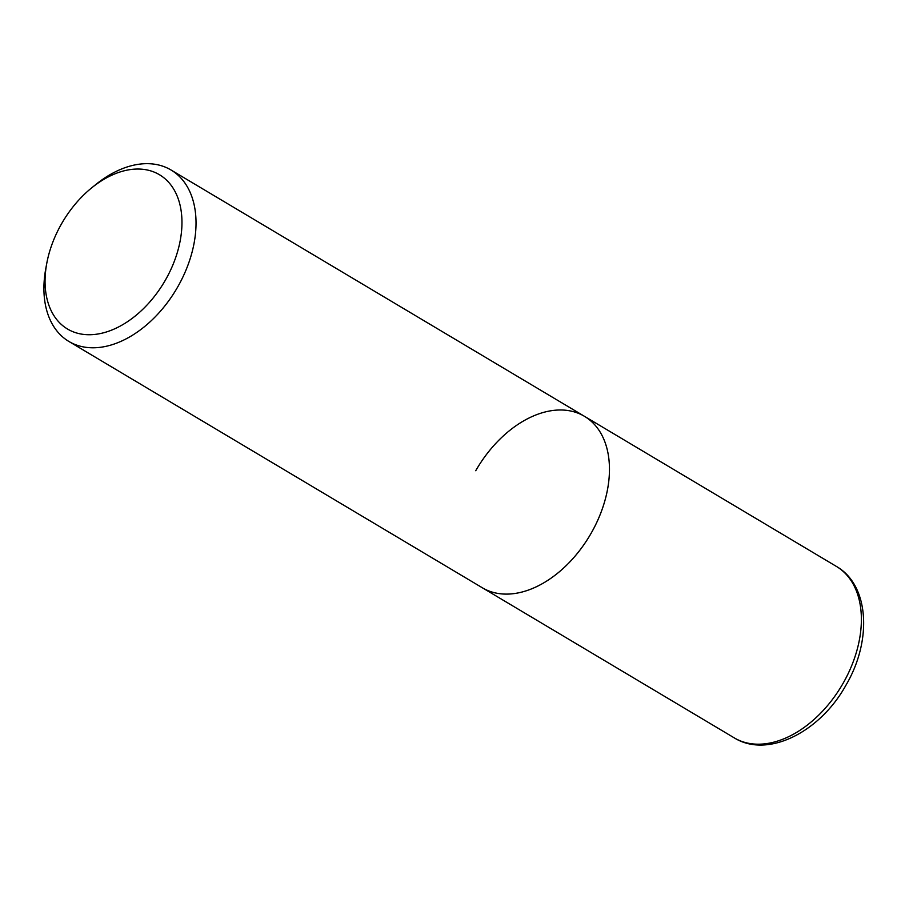 <?xml version="1.0" encoding="UTF-8"?>
<svg xmlns="http://www.w3.org/2000/svg" width="909" height="909" viewBox="0 0 909 909"><rect width="100%" height="100%" fill="white"/><g stroke="black" fill="none" stroke-linecap="round" stroke-linejoin="round"><path stroke-width="1.36" d="M91.741 187.811L95.775 184.538A99.785 65.596 120.8 0 1 169.551 169.154A99.785 65.596 120.8 0 1 171.04 170.006A99.785 65.596 120.8 0 1 177.641 287.051A99.785 65.596 120.8 0 1 70.391 342.307A99.785 65.596 120.8 0 1 68.891 341.454A99.785 65.596 120.8 0 1 45.836 268.348L46.791 263.235A89.809 59.04 120.8 0 1 61.607 223.694A89.809 59.04 120.8 0 1 91.741 187.811A89.809 59.04 120.8 0 1 170.301 184.232A89.809 59.04 120.8 0 1 165.415 280.074A89.809 59.04 120.8 0 1 82.639 334.285A89.809 59.04 120.8 0 1 46.791 263.235M475.725 470.726A99.785 65.596 120.8 0 1 584.476 416.322A99.785 65.596 120.8 0 1 590.418 534.503A99.785 65.596 120.8 0 1 483.815 588.623A99.785 65.596 120.8 0 1 482.327 587.771L68.891 341.454M584.476 416.322A99.785 65.596 120.8 0 1 591.066 533.367A99.785 65.596 120.8 0 1 482.327 587.771L734.256 737.869A99.785 65.596 120.8 0 0 842.995 683.466A99.785 65.596 120.8 0 0 836.405 566.421L171.04 170.006M836.405 566.421C869.697 585.464 872.004 641.265 845.893 685.295C820.304 731.688 767.969 758.867 734.256 737.869"/></g></svg>
